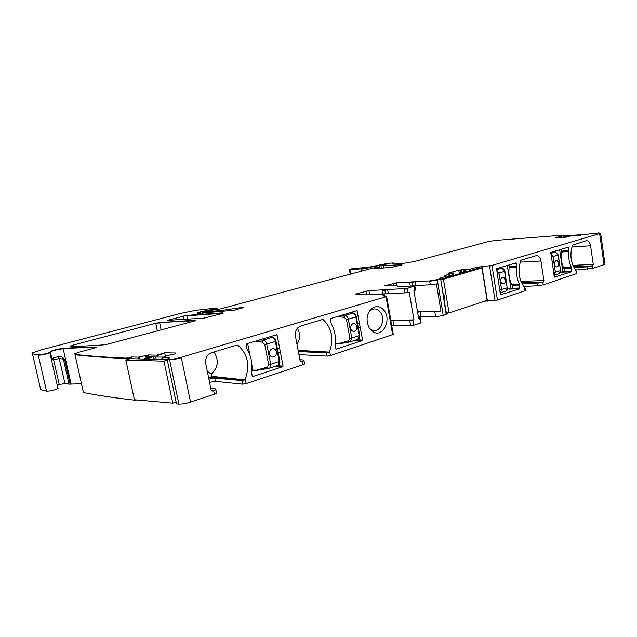 <?xml version="1.0" encoding="UTF-8"?>
<svg xmlns="http://www.w3.org/2000/svg" width="637" height="637" viewBox="0 0 637 637"><rect width="100%" height="100%" fill="white"/><g stroke="black" fill="none" stroke-linecap="round" stroke-linejoin="round"><path stroke-width="0.96" d="M353.551 313.062L352.906 313.03C354.339 313.42 355.319 314.71 355.828 316.892L359.212 335.667L357.771 339.37M346.48 319.527L349.912 338.422L351.767 338.072L348.343 319.185L346.48 319.527L344.179 317.353L344.848 315.458C346.608 315.737 347.77 316.971 348.343 319.185L356.306 316.7L359.69 335.46L351.767 338.072L350.302 341.798L349.554 342.021L358.177 339.234M356.33 339.839L362.58 340.07L362.349 340.548L336.424 349.068L335.667 348.487L334.998 343.797L339.25 343.805M349.912 338.422L348.455 340.835L349.434 342.029M350.605 312.536L352.906 313.03L344.848 315.458L340.779 315.49M337.443 316.493L343.781 317.345L344.45 315.45M353.487 313.046L352.874 313.03M338.486 343.598L348.065 340.899L349.172 342.085L339.29 343.805L349.06 342.085M356.784 326.526C356.306 324.544 355.263 323.54 353.654 323.5C351.544 324.018 350.597 325.65 350.804 328.405C351.282 330.38 352.325 331.391 353.925 331.423C356.043 330.914 356.999 329.281 356.784 326.526M353.686 331.431L353.901 331.423C356.019 330.914 356.967 329.281 356.76 326.526C356.33 324.663 355.358 323.652 353.853 323.492M507.307 265.486L510.89 288.434L512.53 287.9L512.124 285.272L519.673 285.05L519.394 284.15C516.989 279.078 516.129 273.512 516.806 267.452L515.843 262.922L496.557 268.71L500.443 294.827L519.8 288.824L519.673 285.05M516.79 266.465L509.25 266.847C508.278 273.607 509.234 279.747 512.124 285.272M509.25 266.847L508.955 264.984M512.53 287.9L510.786 288.728M505.794 291.093L500.149 292.948L501.582 289.652L498.978 273.154L496.518 269.992M507.458 287.606L507.474 287.717C507.498 289.628 507.06 290.719 506.16 290.974L507.187 287.836L499.679 289.97M497.075 273.472L504.902 271.314L507.187 287.836L504.615 271.434C504.193 269.507 503.349 268.392 502.083 268.081L496.486 269.769M502.681 268.137L501.86 268.034L504.886 271.227M500.236 267.604L501.86 268.034M500.841 281.236C501.223 283.019 502.036 283.927 503.286 283.959C504.83 283.537 505.515 282.151 505.348 279.818C504.966 278.035 504.154 277.127 502.896 277.087C501.359 277.517 500.674 278.902 500.841 281.236M503.19 283.967L503.262 283.959C504.799 283.537 505.491 282.151 505.316 279.818L502.967 277.087M559.644 249.768L562.869 271.537L564.342 271.051L563.968 268.567L571.524 268.217L571.278 267.365C569.12 262.532 568.347 257.252 568.952 251.527L568.085 247.236L550.854 252.403L554.341 277.143L571.644 271.8L571.524 268.217M568.937 250.596L561.388 251.089C560.52 257.467 561.38 263.296 563.968 268.567M561.388 251.089L561.125 249.322M564.342 271.051L560.409 272.381L564.207 271.362M558.872 273.783L554.071 275.351L555.353 272.27L553.02 256.639L550.846 253.749M560.584 270.462L560.6 270.55C560.608 272.341 560.154 273.377 559.246 273.663L560.361 270.653L553.657 272.564M551.316 256.942L558.291 255.007L560.6 270.55L558.052 255.103L555.528 251.973L550.79 253.399M555.982 251.997L555.297 251.941L558.283 254.935M553.664 251.559L555.512 251.926M553.569 251.591L555.297 251.941M554.692 264.307C555.034 266.011 555.775 266.887 556.897 266.919C558.259 266.521 558.864 265.231 558.713 263.041C558.362 261.329 557.63 260.461 556.499 260.429C555.138 260.828 554.54 262.118 554.692 264.307M556.826 266.927L556.873 266.919C558.235 266.521 558.84 265.231 558.681 263.041L556.539 260.422M273.4 337.395L272.445 337.276C273.822 337.745 274.794 339.147 275.359 341.48L279.221 361.521L277.979 365.383M264.753 344.482L268.679 364.659L270.669 364.284L266.752 344.115L264.753 344.482L262.38 342.125L263.192 340.07C264.936 340.397 266.131 341.75 266.752 344.115L275.964 341.233L279.826 361.259L270.669 364.284C270.956 366.227 270.51 367.533 269.332 368.21L278.361 365.264C279.579 364.619 280.065 363.289 279.826 361.259L279.786 361.036M251.766 364.38L252.897 370.105L258.096 370.153M268.679 364.659L267.269 367.199L268.384 368.441M270.327 336.647L272.445 337.276L263.192 340.07L259.036 340.031M255.572 341.074L261.974 342.109L262.786 340.054M273.329 337.371L272.413 337.268M257.3 369.922L266.879 367.254L268.169 368.489M257.818 369.85L268.018 368.497M276.442 351.783C275.917 349.713 274.746 348.654 272.931 348.614C270.462 349.172 269.34 350.947 269.57 353.941C270.104 356.011 271.274 357.07 273.074 357.11C275.558 356.561 276.681 354.785 276.442 351.783M272.7 357.11L273.05 357.11C275.534 356.561 276.657 354.785 276.418 351.783C275.956 349.88 274.905 348.821 273.257 348.614M181.25 357.285C176.68 358.559 172.762 359.236 169.498 359.308L167.141 359.276L169.45 357.938L162.156 357.644L167.85 355.454L174.546 354.068L175.836 353.495L175.573 353.009L164.617 352.81L156.989 355.167L148.612 354.984L138.269 357.15L131.676 356.983L126.086 358.145C105.718 357.238 88.67 355.995 74.943 354.403L74.847 353.71L79.219 352.173L94.22 348.113L96.298 347.38L95.98 347.038C86.186 347.022 75.222 347.468 63.087 348.383C57.879 349.02 53.596 350.047 50.251 351.465L49.766 352.372C45.864 353.877 42.018 354.713 38.22 354.881L32.495 353.909L32.591 352.834L41.469 349.809L180.749 313.364L195.511 310.378L214.382 308.204L217.137 308.38L200.161 311.891L197.191 312.918L198.33 313.372L234.52 310.179L243.637 307.599L241.606 307.496L222.703 310.283L205.433 311.923L203.33 311.923L204.612 311.405L220.8 308.826L373.831 267.858L378.681 267.349L374.476 268.695L376.419 268.718L392.368 267.126L401.175 265.111L402.019 264.817L401.318 264.658L383.426 265.74L385.99 264.809L383.108 264.912L361.267 268.894L349.904 269.547L352.245 268.631L368.17 267.277L387.79 263.336L393.244 262.985L393.913 263.129L392.503 263.957L393.172 264.1L402.441 263.527L414.679 261.465L487.703 241.718L495.299 240.412L557.343 235.594L556.666 236.072L563.188 235.698L555.472 237.736L566.213 237.155L570.561 236.001L598.692 232.919L600.635 233.23L599.624 233.62L491.971 265.438L477.439 267.158L469.915 269.276L458.736 270.128L448.09 273.225L453.329 272.978L444.148 275.71L446.776 276.132L439.458 278.289L440.605 278.624L437.237 279.643L429.641 280.909L396.341 282.804L384.238 285.909L397.337 285.862L397.584 286.515L414.361 285.965L407.409 288.402L368.903 290.639L356.274 293.888L355.605 294.135L356.019 294.318L369.118 294.007L369.564 294.198L368.759 294.533L369.197 294.732L383.562 294.398L384.748 294.915L382.757 295.839L386.548 296.309L386.006 296.762L181.25 357.285L190.559 402.114L214.398 394.192L213.698 390.76L212.559 391.078L211.07 389.788L205.735 363.639C205.138 358.233 207.089 354.578 211.595 352.675L236.845 345.127L238.015 345.342C247.769 354.204 250.174 365.455 245.253 379.111L243.509 380.743L210.767 377.16L211.357 376.3L211.261 374.134L207.296 371.275M210.767 377.16L208.633 377.845M211.261 374.134L212.519 372.812C218.26 366.769 218.77 359.809 214.048 351.942M296.946 344.139C300.409 339.179 300.537 333.884 297.336 328.246M57.911 356.569L59.297 358.639L63.35 359.069L61.94 356.967L59.384 356.322L53.397 357.867L52.091 359.563L50.331 351.815C53.675 350.398 57.959 349.371 63.167 348.734L71.129 384.103L81.512 383.785M61.94 356.967L64.456 359.021L63.35 359.069L69.011 384.191L64.926 383.538L57.481 384.955M209.557 382.351L215.41 381.38L242.609 384.191L246.153 383.633L302.949 364.746L302.336 361.537L301.397 361.816L300.067 360.582L295.441 336.169C294.915 331.136 296.595 327.768 300.497 326.088L322.354 319.551L323.373 319.782C331.845 328.222 333.939 338.749 329.679 351.369L328.087 352.882L298.283 351.178M417.514 311.883L440.939 311.015L436.409 283.911L430.293 284.787L429.704 281.259L437.293 280.001L443.225 315.514L435.668 316.724L434.84 311.835L420.173 311.835L420.993 316.645L435.668 316.724M521.576 282.828L543.281 282.127L543.918 280.567L540.956 260.979C540.24 257.475 538.695 255.692 536.322 255.628L521.297 260.063L520.724 260.676C517.555 270.868 518.821 279.762 524.522 287.343L525.007 287.916M573.507 266.752L592.689 265.844L593.254 264.379L590.587 245.778C589.934 242.426 588.532 240.714 586.39 240.643L572.456 245.181C569.621 254.776 570.76 263.208 575.872 270.47L576.318 271.091M149.018 356.863L145.586 356.824L145.387 355.9L148.708 355.398L149.018 356.863L157.419 357.07L157.076 355.589L164.704 353.232L165.413 356.314M163.55 357.07L157.419 357.07M369.564 328.652C365.351 320.14 366.506 313.133 373.019 307.647C377.415 305.505 381.245 306.604 384.501 310.96C391.285 320.093 383.235 336.742 373.983 332.371L369.564 328.652M369.5 311.031L371.108 309.797L373.935 308.897C376.571 308.77 378.784 309.972 380.568 312.496C385.17 318.755 381.459 330.452 374.779 330.547L371.904 330.077L369.333 328.31M362.58 340.07L357.023 310.617L330.802 318.484L330.324 319.455L331.367 324.066C334.767 329.974 335.978 336.551 334.998 343.797M359.594 323.5L357.524 323.469M360.327 327.553L358.257 327.514M277.103 365.67L283.083 366.156L282.82 366.673L253.024 376.467L252.148 375.862L251.384 370.845C252.523 363.042 251.137 356.011 247.22 349.753L246.025 344.832L246.575 343.773L276.673 334.736L277.095 335.046L275.789 334.998M283.083 366.156L277.095 335.046M279.675 348.471L277.342 348.343M280.511 352.802L278.17 352.659M213.698 390.76L215.887 389.772L215.696 388.952L210.696 387.925M208.904 379.142L209.788 382.272M215.41 381.38L214.757 378.171L209.127 379.063M214.757 378.171L243.509 380.743M302.336 361.537L304.032 360.781L303.562 360.072L299.884 359.618M298.363 351.616L328.087 352.882M369.715 294.469L404.981 292.909L404.36 289.286L407.473 288.768L408.094 292.399L409.193 292.072L413.962 319.854L409.766 320.706L390.903 320.769M415.531 289.946L413.891 290.671L418.613 318.341L419.695 317.99L420.547 322.991L413.732 325.244L412.872 320.212M418.469 317.465L419.735 317.473L420.269 317.736L419.695 317.99M417.569 312.218L420.173 311.835M440.939 311.015L434.84 311.835M390.863 320.53L413.962 319.854M408.094 292.399L404.981 292.909M415.69 285.28L415.101 281.817L412.402 282.231L412.999 285.695L430.293 284.787M412.999 285.695L410.714 286.085M447.739 276.936L453.616 274.507L453.329 272.978M453.616 274.507L446.84 276.498M543.281 282.127L537.517 283.17L522.149 283.951M592.689 265.844L587.226 266.839L573.985 267.675M32.495 353.909L40.426 388.427M58.174 388.029L57.983 388.546C54.161 390.282 50.347 391.158 46.533 391.166L40.696 389.589M64.456 359.021L70.126 384.175L69.011 384.191M70.126 384.175L71.129 384.103M135.084 399.805L135.171 400.219C114.66 397.926 97.453 395.378 83.543 392.575L83.28 391.699M126.086 358.145L126.452 359.817M136.748 399.948L135.171 400.219M167.141 359.276L176.457 403.691M190.559 402.114C186.044 403.516 182.15 404.177 178.878 404.089L176.505 403.922M214.398 394.192L216.588 393.196L216.413 392.368M302.949 364.746L304.637 363.982L304.51 363.321M298.936 354.626L327.123 356.131L330.46 355.605L393.284 334.369M413.732 325.244L410.634 325.738L391.763 325.69M421.081 322.513L420.547 322.991M418.39 317.019L420.993 316.645M446.537 314.232L443.225 315.514M484.598 301.197L497.457 300.075L525.453 290.56M542.867 282.263L543.257 284.85L537.915 285.758L523.773 286.435M576.684 273.568L543.257 284.85M592.314 265.971L592.665 268.424L575.514 270.024M604.967 263.837L604.027 264.642L592.665 268.424M221.875 313.595L223.348 313.078L222.775 312.815L186.776 315.379L167.388 320.331L203.816 318.15L221.875 313.595M105.495 344.705L194.333 321.04L195.925 320.483L195.408 320.204L159.624 322.553L155.746 323.278L72.53 345.27L70.715 346.273C80.079 346.313 91.672 345.787 105.495 344.705M156.989 355.167L157.076 355.589M164.617 352.81L164.704 353.232M448.297 312.91L446.418 313.523M393.913 263.129L394.064 264.044L393.913 263.129M162.355 358.623L159.115 359.467M152.45 356.943L146.701 359.125M143.413 359.029L150.348 356.895M167.173 359.698L130.243 358.663L125.823 360.009L134.407 399.741L172.786 403.157L163.948 361.163L167.316 360.096M153.628 359.316L153.127 356.967M172.786 403.157L176.099 401.979M171.17 378.489L172.269 383.721M163.948 361.163L125.823 360.009M459.922 273.623L459.787 272.787L462.446 272.883M465.336 272.031L459.787 272.787M446.927 277.015L449.109 276.808M443.862 298.18L444.515 297.973M446.314 312.91L449.045 312.91L487.138 300.361L481.938 267.898L478.857 268.05L440.716 279.277M449.045 312.91L443.456 279.253L440.732 279.356M443.177 294.079L443.862 294.063L444.562 298.259L443.878 298.275M481.938 267.898L443.456 279.253M566.643 237.036L565.903 237.171M563.291 236.367L580.395 235.276M563.212 235.889L583.898 234.559M356.282 316.549L356.306 316.7C355.908 314.646 354.865 313.412 353.185 312.99L350.748 312.496M338.741 343.892L334.966 344.107L338.693 343.884M344.179 317.353L343.781 317.345M507.442 289.182L512.403 288.211M501.725 267.158L501.852 267.946M560.504 272.087L562.734 271.84M249.967 355.263L247.642 343.454M251.416 370.638L253.184 370.408L251.472 370.28M253.104 370.4L251.424 370.63M257.595 370.232L253.184 370.408L257.523 370.224M275.932 341.042L275.964 341.233C275.55 339.067 274.491 337.729 272.803 337.228L270.518 336.583M262.38 342.125L261.974 342.109M51.525 360.128L53.564 359.579L53.357 357.883M51.493 356.919L50.841 357.102L51.501 356.951M59.209 384.453L53.564 359.579L59.297 358.639L64.926 383.538M244.847 379.907L211.357 376.3M329.313 352.11L298.132 350.358M175.573 353.009L175.693 353.599M357.341 310.92L355.979 310.92M362.349 340.548L355.008 340.269M282.82 366.673L275.797 366.1M253.024 376.467L252.515 376.411M212.941 391.007L211.755 390.847M238.015 345.342L236.399 345.254M301.683 361.76L300.839 361.697M323.373 319.782L321.661 319.758M369.157 294.366L369.595 294.382M365.933 291.133L368.966 290.99L369.5 294.023M365.988 291.483L366.45 294.071M382.765 294.167L382.136 290.623L384.891 290.193L387.638 289.771L388.259 293.315M385.512 293.745L384.828 289.843M414.918 286.347L414.361 286.746L414.982 290.353M396.867 285.878L396.397 283.147L393.483 283.632L393.889 285.973M412.346 281.888L409.71 282.653L410.3 286.101M458.736 270.128L460.463 270.104L460.854 272.469M458.791 270.462L459.341 273.799M461.331 269.61L463.099 269.746L463.489 272.118M461.387 269.953L461.753 272.206M463.218 269.403L464.039 269.817L464.405 272.079M463.274 269.738L463.664 272.11M464.19 269.833L464.445 272.079M464.246 270.176L464.556 272.071M465.145 269.785L465.416 272.007M465.201 270.12L465.504 271.983M513.494 263.622L516.328 263.471M509.106 267.835L516.806 267.452M511.662 284.389L519.394 284.15M520.126 288.02L512.347 288.227M509.489 289.094L519.8 288.824M563.562 267.723L571.278 267.365M561.261 252.021L568.952 251.527M571.938 271.043L564.151 271.378M561.165 272.238L571.644 271.8M565.688 247.952L568.523 247.761M520.222 262.125L540.956 260.979M543.918 280.567L520.923 281.347M571.859 247.052L590.587 245.778M593.254 264.379L572.894 265.366M556.157 237.386L557.717 237.681M560.472 236.622L560.385 237.513M560.52 236.916L560.6 237.505M561.229 236.423L561.324 237.458M561.277 236.717L561.38 237.458M155.746 323.278L159.696 322.879L161.193 330.006M155.818 323.612L157.379 331.033M159.624 322.553L195.503 320.674M195.408 320.204L195.806 320.546M70.635 346.273L72.53 345.27M182.978 316.087L222.87 313.285M222.775 312.815L223.213 313.149M167.611 320.578L169.068 320.1L169.155 320.53M186.776 315.379L187.62 319.503M183.042 316.406L183.735 319.774M349.904 269.547L350.748 274.221M349.96 269.825L349.371 269.539M370.304 267.548L361.314 269.172L361.697 271.298M370.36 267.827L370.527 268.806M379.596 265.581L379.174 265.971L379.58 268.296M379.644 265.86L380.066 268.233M380.854 265.247L383.156 265.191L383.227 265.605M380.91 265.525L381.356 268.089M383.641 264.904L383.737 265.454M383.689 265.183L383.108 264.912M385.122 265.08L384.509 265.247M383.426 265.74L383.793 267.851M401.318 264.658L401.382 265.056M203.33 311.923L203.561 313.086M222.703 310.283L205.496 312.249L205.64 312.958M222.767 310.609L222.966 311.62M241.606 307.496L241.749 308.22M241.67 307.822L243.485 307.671M197.12 313.324L200.233 312.21L200.448 313.269M202.176 311.358L210.608 310.068L210.696 310.498M202.24 311.676L202.534 313.149M210.544 309.749L211.158 310.386M213.228 309.861L211.954 310.179M217.488 308.491L217.328 309.335M32.575 354.26L31.977 353.742M50.06 352.325L49.845 352.731C45.944 354.236 42.098 355.072 38.3 355.239L46.533 391.166M50.052 352.014L50.251 351.465M63.087 348.383L63.167 348.734C75.301 347.826 86.266 347.388 96.06 347.404L96.083 347.491M128.196 357.731L128.284 358.153L126.182 358.567C105.806 357.644 88.758 356.378 75.031 354.777L83.471 392.559M128.284 358.153L128.515 359.188M129.303 357.397L129.391 357.819L131.763 357.397L132.042 358.711M129.391 357.819L129.614 358.854M139.216 356.999L139.304 357.421L138.356 357.564L138.643 358.902M139.304 357.421L139.622 358.926M145.905 356.824L146.191 358.177M146.032 356.824L146.311 358.137M147.37 356.839L147.561 357.755M147.577 356.839L147.752 357.691M148.532 356.855L148.652 357.421M153.788 356.983L154.289 359.34M155.739 357.031L156.232 359.387M162.236 357.755L162.618 359.571M162.324 358.185L162.18 357.755M181.338 357.723C176.768 359.005 172.85 359.682 169.593 359.746L178.878 404.089M241.941 380.838L242.609 384.191M246.153 383.633L245.253 379.111M326.542 353.002L327.123 356.131M330.46 355.605L329.679 351.369M386.691 296.691L386.07 297.137L392.687 334.911M383.227 295.894L384.844 294.851M393.833 325.451L392.973 320.53M410.634 325.738L409.766 320.706M440.653 278.871L446.203 314.527M446.784 276.418L446.824 277.485M470.719 269.132L469.971 269.618L470.138 270.621M470.775 269.467L470.918 270.391M477.439 267.158L479.446 267.174L479.581 268.018M477.495 267.492L477.646 268.408M481.954 266.688L481.795 267.906M487.002 300.409L487.122 301.158M482.01 267.03L487.472 301.142M491.971 265.438L489.598 266.234L495.053 300.529M492.027 265.78L497.457 300.075M524.522 287.343L525.071 290.894M537.517 283.17L537.915 285.758M575.872 270.47L576.366 273.838M587.226 266.839L587.577 269.284M600.635 233.261L599.672 233.922L604.027 264.642M563.18 235.953L563.387 237.33M131.676 356.983L131.763 357.397M138.269 357.15L138.356 357.564M145.3 355.486L145.387 355.9M148.612 354.984L148.708 355.398M169.498 359.308L169.593 359.746M374.771 268.862L378.155 267.819L378.267 268.464M378.099 267.54L378.728 267.636L378.864 268.384M358.169 339.234C359.387 338.589 359.889 337.331 359.682 335.46M502.139 268.018L500.348 267.572M257.611 370.232L268.153 368.489M371.108 309.797L373.019 307.647M371.904 330.077L373.983 332.371M212.559 391.078L212.105 391.014M369.651 294.716L369.564 294.198M414.886 286.156L415.563 290.122M397.822 286.037L397.902 286.507M349.418 269.817L350.231 274.356M383.163 266.019L383.49 267.882M203.283 312.241L203.458 313.093M197.191 312.918L197.279 313.356M217.44 308.26L217.671 309.391M49.766 352.372L57.983 388.546M147.553 356.839L147.736 357.699M148.684 356.855L148.795 357.373M162.268 358.185L162.554 359.571M216.588 393.196L215.887 389.772M304.637 363.982L304.032 360.781M386.659 296.508L393.324 334.624M384.955 296.109L384.748 294.915M420.269 317.736L421.121 322.736M440.605 278.624L446.561 314.367M446.84 276.474L446.999 277.429M525.055 287.956L525.477 290.711M576.31 271.051L576.7 273.695M600.635 233.23L605.023 264.196M563.188 235.698L563.427 237.322M371.307 308.905L371.897 308.905"/></g></svg>
